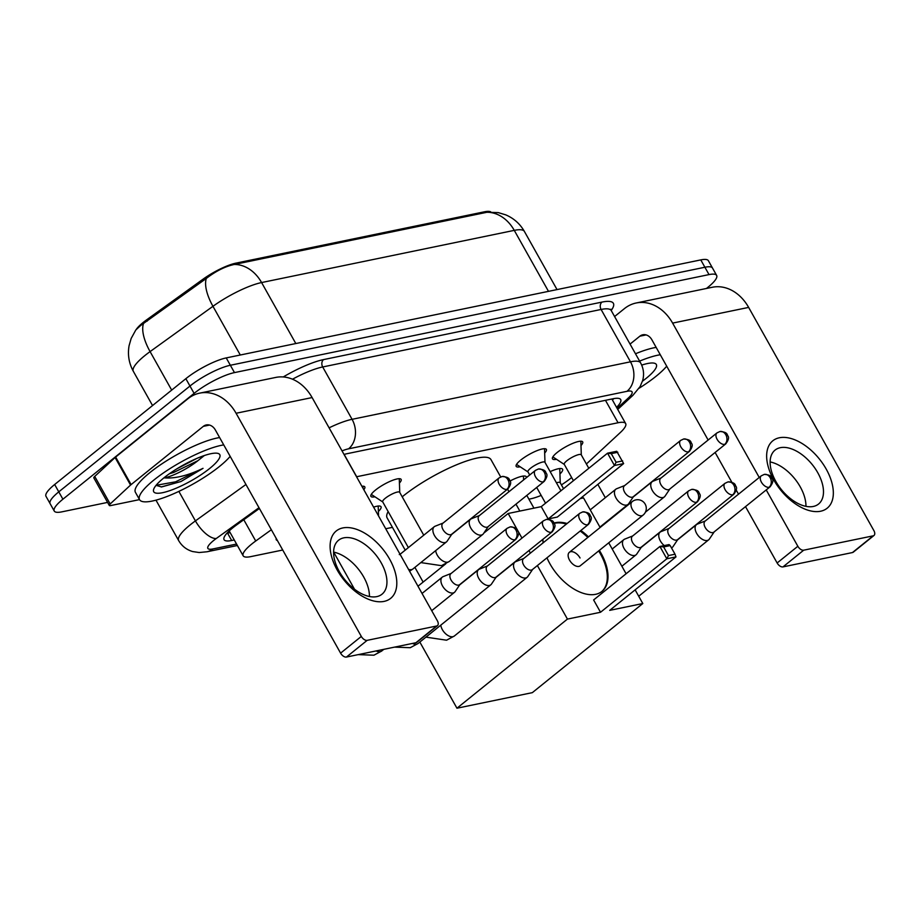 <?xml version="1.0" encoding="UTF-8"?>
<svg xmlns="http://www.w3.org/2000/svg" width="920" height="920" viewBox="0 0 920 920"><rect width="100%" height="100%" fill="white"/><g stroke="black" fill="none" stroke-linecap="round" stroke-linejoin="round"><path stroke-width="1.38" d="M556.485 459.298A17.319 4.013 -29.3 0 1 552.483 458.85A17.319 4.013 -29.3 0 1 557.094 452.536A17.319 4.013 -29.3 0 1 572.677 443.417A17.319 4.013 -29.3 0 1 582.693 441.899A17.319 4.013 -29.3 0 1 580.991 445.544M520.168 466.796A17.319 4.013 -29.3 0 1 516.166 466.348A17.319 4.013 -29.3 0 1 520.789 460.034A17.319 4.013 -29.3 0 1 536.371 450.915A17.319 4.013 -29.3 0 1 546.376 449.397A17.319 4.013 -29.3 0 1 544.674 453.042M374.923 496.8A17.319 4.013 -29.3 0 1 370.921 496.351A17.319 4.013 -29.3 0 1 375.532 490.038A17.319 4.013 -29.3 0 1 391.115 480.907A17.319 4.013 -29.3 0 1 401.131 479.4A17.319 4.013 -29.3 0 1 399.429 483.046M361.893 486.266A17.319 4.013 -29.3 0 1 364.815 486.898A17.319 4.013 -29.3 0 1 363.825 489.716M550.16 471.626A18.423 4.266 -29.3 0 1 562.591 469.246A18.423 4.266 -29.3 0 1 559.947 473.972M510.082 480.976A18.423 4.266 -29.3 0 1 526.274 476.744A18.423 4.266 -29.3 0 1 526.366 477.687M373.6 507.138A18.423 4.266 -29.3 0 1 381.029 506.736A18.423 4.266 -29.3 0 1 378.384 511.474M271.354 529.747L255.725 541.006A32.476 7.521 150.7 0 0 251.827 543.973A32.476 7.521 150.7 0 0 243.167 555.806A32.476 7.521 150.7 0 0 250.769 556.623L282.727 550.022M490.762 211.899A29.233 6.773 150.7 0 0 484.529 211.784L235.911 263.143A29.233 6.773 150.7 0 0 203.067 279.162L146.648 319.827A29.233 6.773 150.7 0 0 143.14 322.494A29.233 6.773 150.7 0 0 136.379 329.245M586.396 463.99L620.298 432.561A32.476 7.521 150.7 0 0 625.657 423.568A32.476 7.521 150.7 0 0 618.056 422.751L356.684 476.732A32.476 7.521 150.7 0 0 356.558 476.767M528.908 499.18L530.633 498.824A32.476 7.521 150.7 0 0 541.167 495.42M561.407 484.874A32.476 7.521 150.7 0 0 571.653 477.526M385.733 528.747L392.437 527.367M277.345 540.431A18.423 4.266 -29.3 0 1 276.264 539.775A18.423 4.266 -29.3 0 1 276.276 538.51M486.933 212.278A37.892 29.785 78.3 0 1 514.268 230.368A43.297 10.04 150.7 0 1 524.411 231.46C520.018 223.813 513.785 218.281 505.701 214.843L498.295 212.612L486.933 212.278L234.266 264.465C225.308 266.363 215.993 271.02 206.31 278.426L140.668 325.484L135.826 329.947L131.169 338.445L129.087 345.69C127.512 354.717 128.938 363.262 133.343 371.335L152.547 405.547M107.571 502.4L61.858 511.853A32.476 7.521 -29.3 0 1 54.245 511.037A32.476 7.521 -29.3 0 1 62.905 499.203L194.097 393.38A32.476 7.521 -29.3 0 1 234.473 372.6L709.021 274.597L704.893 267.248A32.476 7.521 -29.3 0 1 712.505 268.065A32.476 7.521 -29.3 0 0 704.893 267.248L230.345 365.263L704.893 267.248L700.775 259.9A32.476 7.521 -29.3 0 1 708.388 260.716L716.634 275.413A32.476 7.521 -29.3 0 1 707.974 287.247L706.433 288.477M194.097 393.38L189.968 386.032A32.476 7.521 -29.3 0 1 230.345 365.263A32.476 7.521 -29.3 0 0 189.968 386.032L58.776 491.855L189.968 386.032L185.851 378.683A32.476 7.521 -29.3 0 1 226.228 357.914L700.775 259.9M54.245 511.037L50.129 503.688A32.476 7.521 -29.3 0 1 58.776 491.855A32.476 7.521 -29.3 0 0 50.129 503.688L46 496.34A32.476 7.521 -29.3 0 1 54.659 484.506L185.851 378.683M259.417 508.472L236.624 524.894A32.476 7.521 150.7 0 0 232.737 527.861A32.476 7.521 150.7 0 0 224.077 539.695A32.476 7.521 150.7 0 0 231.679 540.5L234.278 539.971M230.161 532.622L227.562 533.163A32.476 7.521 -29.3 0 1 226.861 533.289M709.021 274.597A32.476 7.521 -29.3 0 1 716.634 275.413M616.572 407.364A32.476 7.521 150.7 0 0 620.689 399.567A32.476 7.521 150.7 0 0 613.077 398.751L347.266 453.652A32.476 7.521 150.7 0 0 344.046 454.457M613.778 398.613A32.476 7.521 -29.3 0 1 612.444 400.016M230.172 456.366A54.13 12.546 -29.3 0 1 219.523 466.428A54.13 12.546 -29.3 0 1 170.833 494.96A54.13 12.546 -29.3 0 1 139.552 499.686A54.13 12.546 -29.3 0 1 153.985 479.964A54.13 12.546 -29.3 0 1 223.744 444.9M139.552 499.686L135.424 492.338A54.13 12.546 -29.3 0 1 149.856 472.627A54.13 12.546 -29.3 0 1 219.615 437.563M198.225 460.437A27.059 6.268 -29.3 0 1 197.984 460.632L204.32 455.538M163.817 477.94A37.892 8.786 -29.3 0 1 217.821 453.364A37.892 8.786 -29.3 0 1 209.691 468.464A37.892 8.786 -29.3 0 1 171.925 489.888A37.892 8.786 -29.3 0 1 153.64 489.382A37.892 8.786 -29.3 0 1 163.817 477.94L164.53 477.894A27.059 6.268 -29.3 0 0 197.984 460.632L173.742 472.42L169.372 473.765M156.055 485.357L161.575 486.944L180.952 481.528L203.032 468.337C188.14 475.502 175.306 478.687 164.53 477.894M176.835 468.843L196.88 458.401M161.161 486.956L180.952 481.528M156.101 485.3L175.57 481.827L203.032 468.337M384.077 601.393A43.297 24.817 -128.9 0 1 337.237 570.078A43.297 24.817 -128.9 0 1 342.849 527.93A43.297 24.817 -128.9 0 1 389.678 559.245A43.297 24.817 -128.9 0 1 384.077 601.393M343.781 537.843A34.638 19.86 51.1 0 0 338.525 540.27A34.638 19.86 51.1 0 0 341.872 575.724A34.638 19.86 51.1 0 0 376.763 596.62A34.638 19.86 51.1 0 0 382.018 594.193A34.638 19.86 51.1 0 0 378.672 558.75A34.638 19.86 51.1 0 0 343.781 537.843M139.518 499.617L110.561 505.597A5.416 1.254 150.7 0 1 109.296 505.459L93.828 477.917A5.416 1.254 -29.3 0 1 94.725 476.41L115.092 457.527A5.416 1.254 -29.3 0 1 115.644 457.044L187.841 398.808A43.297 34.04 78.3 0 1 199.697 393.139A43.297 34.04 78.3 0 1 236.083 413.264L361.318 636.433A5.416 3.105 51.1 0 0 367.172 640.343L346.449 657.053A5.416 3.105 -128.9 0 1 340.596 653.143L215.361 429.973A10.821 8.51 -101.7 0 0 206.275 424.948A10.821 8.51 -101.7 0 0 203.308 426.362L131.112 484.598A5.416 1.254 150.7 0 0 130.559 485.07L110.181 503.964A5.416 1.254 150.7 0 0 109.296 505.459M199.697 393.139L275.736 377.43A43.297 34.04 78.3 0 1 312.11 397.566L437.345 620.724A5.416 3.105 51.1 0 1 437.471 625.623A5.416 3.105 51.1 0 1 436.643 626.002L367.172 640.343M437.471 625.623L416.748 642.332A5.416 3.105 -128.9 0 1 415.932 642.712L346.449 657.053M333.592 552.092A34.638 19.86 -128.9 0 1 369.426 596.516M666.712 366.206A54.13 12.546 -29.3 0 1 656.063 376.268A54.13 12.546 -29.3 0 1 639.089 388.24M641.7 365.102A37.892 8.786 -29.3 0 1 654.35 363.204A37.892 8.786 -29.3 0 1 646.231 378.304A37.892 8.786 -29.3 0 1 642.482 381.179M639.619 361.111A54.13 12.546 -29.3 0 1 660.272 354.752M635.49 353.774A54.13 12.546 -29.3 0 1 656.155 347.403M405.225 550.148L387.113 517.868A59.547 13.8 -29.3 0 1 388.159 511.589M402.212 496.811A59.547 13.8 -29.3 0 1 402.983 496.179A59.547 13.8 -29.3 0 1 456.55 464.796A59.547 13.8 -29.3 0 1 490.958 459.597L500.698 476.94M554.035 523.02A42.216 24.196 -128.9 0 1 555.381 522.686A42.216 24.196 -128.9 0 1 567.088 523.503M580.853 530.483A42.216 24.196 -128.9 0 1 588.478 536.889M599.357 550.378A42.216 24.196 -128.9 0 1 601.99 591.365A42.216 24.196 -128.9 0 1 595.585 594.32A42.216 24.196 -128.9 0 1 546.963 557.819M609.707 610.362L675.993 556.899L666.816 558.785L600.53 612.26L567.433 619.091L456.952 708.216L532.335 692.645L642.804 603.531L609.707 610.362M675.993 556.899L675.027 554.208L668.472 555.565L666.816 558.785L659.904 546.48L593.619 599.955L600.53 612.26M543.053 542.892A42.216 24.196 -128.9 0 1 542.995 539.235M642.804 603.531L635.133 589.858M626.094 573.758L608.73 542.811M600.139 527.493L583.533 497.916L580.221 498.594M517.488 530.104L508.162 513.486L541.259 506.644L548.17 518.949L557.347 517.051L623.633 463.588L614.456 465.485L607.545 453.18L616.722 451.283L623.633 463.588M517.776 530.621L521.973 538.108M528.966 550.551L530.391 553.104M537.384 565.547L567.433 619.091M419.83 642.056L456.952 708.216M508.162 513.486L483.839 533.094M445.809 563.787L417.979 586.224M668.472 555.565L663.63 546.94L659.904 546.48L669.081 544.582L670.185 545.583L663.63 546.94M675.027 554.208L670.185 545.583M541.259 506.644L607.545 453.18L611.271 453.629L617.826 452.272M548.17 518.949L614.456 465.485L616.112 462.265L622.668 460.909M611.271 453.629L616.112 462.265M580.037 557.98A8.659 4.968 51.1 0 0 569.353 552.322A8.659 4.968 51.1 0 0 569.549 560.142A8.659 4.968 51.1 0 0 580.232 565.8L643.068 515.12A8.659 4.968 -128.9 0 1 641.746 515.729A8.659 4.968 -128.9 0 1 632.385 509.461A8.659 4.968 -128.9 0 1 632.189 501.63A8.659 8.659 0 0 1 645.46 504.678A8.659 8.659 0 0 1 643.068 515.12M598.667 550.93A42.216 24.196 -128.9 0 1 600.357 553.782A42.216 24.196 -128.9 0 1 601.645 591.64M554.208 523.353A42.216 24.196 -128.9 0 1 566.398 524.066M580.163 531.047A42.216 24.196 -128.9 0 1 587.788 537.452M451.156 573.436L443.129 576.633A9.741 5.589 51.1 0 0 442.278 577.127A9.741 5.589 51.1 0 0 442.497 585.925A9.741 5.589 51.1 0 0 453.031 592.974A9.741 5.589 51.1 0 0 454.514 592.296A9.741 5.589 51.1 0 0 455.181 591.56L459.988 584.395M514.855 539.775A7.038 4.036 51.1 0 1 507.759 535.532A7.038 4.036 51.1 0 1 507.081 528.322L450.88 573.666A7.038 4.036 51.1 0 0 451.041 580.025A7.038 4.036 51.1 0 0 458.654 585.108A7.038 4.036 51.1 0 0 459.712 584.614L515.924 539.281C518.604 535.612 519.34 532.979 518.109 531.38C517.005 530.219 518.316 527.493 510.082 526.907A7.038 5.531 -101.7 0 1 515.993 530.184A7.038 5.531 78.3 0 1 514.855 539.775A7.038 4.036 51.1 0 0 515.924 539.281M487.473 565.938L479.447 569.135A9.741 5.589 51.1 0 0 478.584 569.629A9.741 5.589 51.1 0 0 478.803 578.427A9.741 5.589 51.1 0 0 489.348 585.476A9.741 5.589 51.1 0 0 490.82 584.798A9.741 5.589 51.1 0 0 491.487 584.062L496.305 576.897M551.16 532.278A7.038 4.036 51.1 0 1 544.077 528.022A7.038 4.036 51.1 0 1 543.398 520.823L487.197 566.168A7.038 4.036 51.1 0 0 487.347 572.516A7.038 4.036 51.1 0 0 494.96 577.61A7.038 4.036 51.1 0 0 496.029 577.116L552.23 531.783C554.921 528.115 555.645 525.481 554.426 523.882C553.322 522.721 554.634 519.995 546.388 519.409A7.038 5.531 -101.7 0 1 552.299 522.686A7.038 5.531 78.3 0 1 551.16 532.278A7.038 4.036 51.1 0 0 552.23 531.783M523.779 558.44L515.752 561.637A9.741 5.589 51.1 0 0 514.901 562.131A9.741 5.589 51.1 0 0 515.12 570.929A9.741 5.589 51.1 0 0 525.653 577.978A9.741 5.589 51.1 0 0 527.137 577.3A9.741 5.589 51.1 0 0 527.804 576.564L532.622 569.399M587.477 524.768A7.038 4.036 51.1 0 1 580.393 520.524A7.038 4.036 51.1 0 1 579.715 513.325L523.503 558.67A7.038 4.036 51.1 0 0 523.664 565.018A7.038 4.036 51.1 0 0 531.277 570.112A7.038 4.036 51.1 0 0 532.346 569.618L588.547 524.285C591.238 520.616 591.962 517.983 590.732 516.373C589.628 515.223 590.95 512.497 582.705 511.911A7.038 5.531 -101.7 0 1 588.616 515.188A7.038 5.531 78.3 0 1 587.477 524.768A7.038 4.036 51.1 0 0 588.547 524.285M378.534 515.924L378.212 506.425A16.238 3.76 150.7 0 0 378.131 506.057M632.719 535.946L624.692 539.131A9.741 5.589 51.1 0 0 623.841 539.626A9.741 5.589 51.1 0 0 624.059 548.435A9.741 5.589 51.1 0 0 634.593 555.473A9.741 5.589 51.1 0 0 636.077 554.794A9.741 5.589 51.1 0 0 636.744 554.07L641.55 546.894M696.417 502.274A7.038 4.036 51.1 0 1 689.321 498.03A7.038 4.036 51.1 0 1 688.643 490.831L632.442 536.164A7.038 4.036 51.1 0 0 632.603 542.524A7.038 4.036 51.1 0 0 640.205 547.607A7.038 4.036 51.1 0 0 641.274 547.124L697.486 501.779C700.166 498.122 700.902 495.489 699.671 493.879C698.567 492.717 699.879 489.992 691.644 489.417A7.038 5.531 -101.7 0 1 697.556 492.683A7.038 5.531 78.3 0 1 696.417 502.274A7.038 4.036 51.1 0 0 697.486 501.779M671.45 547.825A9.741 5.589 51.1 0 0 672.382 547.297A9.741 5.589 51.1 0 0 673.049 546.572L677.867 539.396M669.035 528.448L661.008 531.634A9.741 5.589 51.1 0 0 660.146 532.128A9.741 5.589 51.1 0 0 660.365 540.937A9.741 5.589 51.1 0 0 664.251 545.583M732.722 494.776A7.038 4.036 51.1 0 1 725.638 490.532A7.038 4.036 51.1 0 1 724.96 483.333L668.759 528.666A7.038 4.036 51.1 0 0 668.909 535.026A7.038 4.036 51.1 0 0 676.522 540.109A7.038 4.036 51.1 0 0 677.591 539.615L733.792 494.281C736.483 490.613 737.207 487.979 735.977 486.381C734.884 485.219 736.195 482.494 727.95 481.919A7.038 5.531 -101.7 0 1 733.861 485.185A7.038 5.531 78.3 0 1 732.722 494.776A7.038 4.036 51.1 0 0 733.792 494.281M523.583 479.941L523.457 476.422A16.238 3.76 150.7 0 0 523.376 476.054M705.341 520.938L697.314 524.135A9.741 5.589 51.1 0 0 696.463 524.63A9.741 5.589 51.1 0 0 696.681 533.428A9.741 5.589 51.1 0 0 707.216 540.477A9.741 5.589 51.1 0 0 708.699 539.798A9.741 5.589 51.1 0 0 709.366 539.062L714.184 531.898M769.039 487.278A7.038 4.036 51.1 0 1 761.956 483.034A7.038 4.036 51.1 0 1 761.265 475.824L705.065 521.168A7.038 4.036 51.1 0 0 705.226 527.528A7.038 4.036 51.1 0 0 712.839 532.611A7.038 4.036 51.1 0 0 713.897 532.116L770.109 486.784C772.8 483.115 773.524 480.481 772.294 478.883C771.19 477.721 772.501 474.996 764.267 474.409A7.038 5.531 -101.7 0 1 770.178 477.687A7.038 5.531 78.3 0 1 769.039 487.278A7.038 4.036 51.1 0 0 770.109 486.784M560.234 482.793L559.774 468.924A16.238 3.76 150.7 0 0 559.693 468.556M563.534 488.669L560.176 482.678A9.741 2.254 150.7 0 0 556.45 482.816M443.129 523.043L435.103 526.228A9.741 5.589 51.1 0 0 434.251 526.723A9.741 5.589 51.1 0 0 434.47 535.52A9.741 5.589 51.1 0 0 445.004 542.57A9.741 5.589 51.1 0 0 446.487 541.891A9.741 5.589 51.1 0 0 447.154 541.155L451.973 533.991M506.828 489.371A7.038 4.036 51.1 0 1 499.744 485.127A7.038 4.036 51.1 0 1 499.065 477.917L442.853 523.261A7.038 4.036 51.1 0 0 443.014 529.621A7.038 4.036 51.1 0 0 450.627 534.704A7.038 4.036 51.1 0 0 451.697 534.209L507.897 488.876C510.588 485.208 511.313 482.574 510.082 480.976C508.978 479.815 510.301 477.089 502.055 476.514A7.038 5.531 -101.7 0 1 507.966 479.78A7.038 5.531 78.3 0 1 506.828 489.371A7.038 4.036 51.1 0 0 507.897 488.876M423.752 535.198L399.671 492.292A9.741 2.254 150.7 0 0 394.047 493.143A9.741 2.254 150.7 0 0 385.284 498.272A9.741 2.254 150.7 0 0 382.685 501.825L408.365 547.607M479.447 515.534L471.419 518.731A9.741 5.589 51.1 0 0 470.568 519.225A9.741 5.589 51.1 0 0 470.787 528.022A9.741 5.589 51.1 0 0 481.321 535.072A9.741 5.589 51.1 0 0 482.804 534.393A9.741 5.589 51.1 0 0 483.46 533.658L488.278 526.493M543.145 481.873A7.038 4.036 51.1 0 1 536.049 477.618A7.038 4.036 51.1 0 1 535.371 470.419L479.171 515.764A7.038 4.036 51.1 0 0 479.331 522.123A7.038 4.036 51.1 0 0 486.933 527.206A7.038 4.036 51.1 0 0 488.002 526.712L544.214 481.378C546.894 477.71 547.63 475.076 546.399 473.478C545.295 472.316 546.606 469.591 538.372 469.004A7.038 5.531 -101.7 0 1 544.284 472.282A7.038 5.531 78.3 0 1 543.145 481.873A7.038 4.036 51.1 0 0 544.214 481.378M560.912 490.785L544.928 462.288A9.741 2.254 150.7 0 0 539.292 463.139A9.741 2.254 150.7 0 0 530.529 468.28A9.741 2.254 150.7 0 0 527.93 471.822L529.713 474.996M624.692 485.541L616.664 488.727A9.741 5.589 51.1 0 0 615.813 489.221A9.741 5.589 51.1 0 0 616.032 498.03A9.741 5.589 51.1 0 0 626.566 505.08A9.741 5.589 51.1 0 0 628.049 504.39A9.741 5.589 51.1 0 0 628.716 503.666L633.535 496.489M688.39 451.869A7.038 4.036 51.1 0 1 681.306 447.626A7.038 4.036 51.1 0 1 680.616 440.427L624.415 485.76A7.038 4.036 51.1 0 0 624.577 492.119A7.038 4.036 51.1 0 0 632.189 497.214A7.038 4.036 51.1 0 0 633.259 496.719L689.459 451.375C692.15 447.718 692.875 445.084 691.644 443.474C690.54 442.313 691.863 439.587 683.617 439.012A7.038 5.531 -101.7 0 1 689.529 442.278A7.038 5.531 78.3 0 1 688.39 451.869A7.038 4.036 51.1 0 0 689.459 451.375M588.811 468.291L581.233 454.791A9.741 2.254 150.7 0 0 575.609 455.641A9.741 2.254 150.7 0 0 566.835 460.77A9.741 2.254 150.7 0 0 564.247 464.324L573.424 480.7M661.008 478.043L652.981 481.229A9.741 5.589 51.1 0 0 652.13 481.723A9.741 5.589 51.1 0 0 652.349 490.532A9.741 5.589 51.1 0 0 662.883 497.57A9.741 5.589 51.1 0 0 664.355 496.892A9.741 5.589 51.1 0 0 665.022 496.167L669.841 488.991M724.707 444.371A7.038 4.036 51.1 0 1 717.611 440.128A7.038 4.036 51.1 0 1 716.933 432.929L660.732 478.262A7.038 4.036 51.1 0 0 660.882 484.621A7.038 4.036 51.1 0 0 668.495 489.704A7.038 4.036 51.1 0 0 669.564 489.221L725.765 443.877C728.456 440.22 729.192 437.575 727.961 435.976C726.857 434.815 728.168 432.089 719.923 431.514A7.038 5.531 -101.7 0 1 725.834 434.78A7.038 5.531 78.3 0 1 724.707 444.371A7.038 4.036 51.1 0 0 725.765 443.877M820.606 511.232A43.297 24.817 -128.9 0 1 773.777 479.918A43.297 24.817 -128.9 0 1 779.378 437.77A43.297 24.817 -128.9 0 1 826.206 469.085A43.297 24.817 -128.9 0 1 820.606 511.232M780.309 447.683A34.638 19.86 51.1 0 0 775.054 450.11A34.638 19.86 51.1 0 0 778.4 485.565A34.638 19.86 51.1 0 0 813.291 506.46A34.638 19.86 51.1 0 0 818.558 504.034A34.638 19.86 51.1 0 0 815.212 468.591A34.638 19.86 51.1 0 0 780.309 447.683M614.594 316.537L624.381 308.648A43.297 34.04 78.3 0 1 636.237 302.979A43.297 34.04 78.3 0 1 672.612 323.104L759.23 477.468M636.237 302.979L712.264 287.27A43.297 34.04 78.3 0 1 748.638 307.406L873.873 530.575A5.416 3.105 51.1 0 1 874 535.463A5.416 3.105 51.1 0 1 873.183 535.842L803.7 550.183L782.989 566.892A5.416 3.105 -128.9 0 1 777.135 562.982L745.51 506.621M766.222 489.911L797.847 546.273A5.416 3.105 51.1 0 0 803.7 550.183M874 535.463L853.288 552.172A5.416 3.105 -128.9 0 1 852.46 552.552L782.989 566.892M770.12 461.932A34.638 19.86 -128.9 0 1 805.954 506.356M738.519 494.178L736.276 490.176M731.803 482.195L715.116 452.467M708.135 440.024L651.9 339.813A10.821 8.51 -101.7 0 0 642.804 334.788A10.821 8.51 -101.7 0 0 639.837 336.202L630.062 344.091M243.788 519.742L255.725 541.006M146.648 319.827L147.327 321.034M235.911 263.143L236.417 264.04M203.067 279.162L203.757 280.37M484.529 211.784L485.035 212.692M344.16 454.422L356.684 476.732M605.463 400.327L618.056 422.751M548.492 291.352L514.268 230.368L261.59 282.555A43.297 10.04 150.7 0 0 212.957 306.303L150.086 351.601A43.297 10.04 150.7 0 0 144.888 355.557A43.297 10.04 150.7 0 0 133.343 371.335M143.474 323.633A37.892 16.215 -125.8 0 0 150.086 351.601L171.683 390.103M295.815 343.539L261.59 282.555A37.892 29.785 -101.7 0 0 234.266 264.465M240.281 355.005L212.957 306.303A37.892 16.215 -125.8 0 1 206.31 278.426M54.659 484.506L62.905 499.203M226.228 357.914L234.473 372.6M227.562 533.163L231.679 540.5M258.991 507.713L216.234 538.522A21.654 5.014 150.7 0 0 213.636 540.5A21.654 5.014 150.7 0 0 212.945 548.929L236.566 544.053M212.945 548.929A21.654 17.02 -101.7 0 1 207.011 551.77L199.145 552.529L192.625 551.551C186.541 549.746 181.895 546.112 178.675 540.615A43.297 10.04 -29.3 0 1 190.221 524.837A43.297 10.04 -29.3 0 1 195.419 520.892L178.859 491.383M283.233 376.959A48.714 11.293 -29.3 0 1 323.564 359.593L601.967 302.093A48.714 11.293 -29.3 0 1 611.19 310.477M329.107 427.834A43.297 10.04 -29.3 0 1 352.072 419.313L322.69 366.965A43.297 10.04 150.7 0 0 292.502 379.201M216.234 538.522A21.654 9.269 -125.8 0 1 195.419 520.892L245.95 484.472M617.136 408.376L628.463 397.865A21.654 5.014 150.7 0 0 626.969 391.322L348.565 448.822A21.654 17.02 -101.7 0 0 352.072 419.313L630.476 361.813L601.094 309.465L322.69 366.965A5.416 4.255 78.3 0 1 323.564 359.593M626.969 391.322A21.654 17.02 -101.7 0 0 630.476 361.813A43.297 10.04 -29.3 0 1 640.619 362.905L611.236 310.558A43.297 10.04 150.7 0 0 601.094 309.465A5.416 4.255 78.3 0 1 601.967 302.093M348.565 448.822A21.654 5.014 150.7 0 0 342.033 450.892M617.722 409.423L632.88 395.37A21.654 15.18 -132.8 0 1 628.463 397.865M312.11 397.566L236.083 413.264M415.932 642.712L436.643 626.002M209.553 425.074L203.308 426.362M115.644 457.044L131.112 484.598M340.596 653.143L361.318 636.433M130.559 485.07L115.092 457.527M94.725 476.41L110.181 503.964M376.119 650.934A9.741 5.589 51.1 0 0 380.259 651.682A9.741 5.589 51.1 0 0 380.615 651.59A9.741 5.589 51.1 0 0 381.731 651.004L383.789 649.347M412.436 643.425A9.741 5.589 51.1 0 0 416.565 644.184A9.741 5.589 51.1 0 0 416.933 644.092A9.741 5.589 51.1 0 0 418.048 643.505L490.82 584.798M440.795 625.151A9.741 5.589 51.1 0 0 445.372 633.523A9.741 5.589 51.1 0 0 452.881 636.686A9.741 5.589 51.1 0 0 453.238 636.594A9.741 5.589 51.1 0 0 454.365 635.996L527.137 577.3M399.28 554.576L400.695 553.794A9.741 5.589 51.1 0 0 400.119 554.392M408.537 569.388A9.741 5.589 51.1 0 0 411.447 569.641A9.741 5.589 51.1 0 0 411.815 569.549A9.741 5.589 51.1 0 0 412.93 568.962L446.487 541.891M435.678 550.608A9.741 5.589 51.1 0 0 440.254 558.98A9.741 5.589 51.1 0 0 447.764 562.143A9.741 5.589 51.1 0 0 448.12 562.051A9.741 5.589 51.1 0 0 449.247 561.464L482.804 534.393M748.638 307.406L672.612 323.104M852.46 552.552L873.183 535.842M646.081 334.914L639.837 336.202M777.135 562.982L797.847 546.273M227.895 532.197L229.701 531.817M229.195 530.92L243.167 555.806M611.869 399.004L625.657 423.568M524.411 231.46L557.037 289.593M178.675 540.615L155.974 500.158M611.236 310.558L610.914 309.223L610.661 309.867M632.88 395.37L640.124 386.561L642.689 380.443C644.31 374.336 643.62 368.483 640.619 362.905M207.011 551.77L237.383 545.502M423.131 582.072L414.897 567.375M519.846 511.072L515.971 504.16M508.978 491.705L507.553 489.152M569.353 552.322L632.189 501.63M507.081 528.322L510.082 526.907M358.225 654.626L373.934 655.201L381.731 651.004M431.71 610.684L454.514 592.296M422.038 593.457L442.278 577.127M543.398 520.823L546.388 519.409M333.661 552.103L354.476 589.191M394.53 647.128L410.251 647.703L418.048 643.505M459.655 584.901L478.584 569.629M579.715 513.325L582.705 511.911M425.948 637.134L446.568 640.205L454.365 635.996M495.96 577.403L514.901 562.131M688.643 490.831L691.644 489.417M621.885 566.237L636.077 554.794M612.214 549.01L623.841 539.626M724.96 483.333L727.95 481.919M671.531 547.986L672.382 547.297M526.803 495.42L533.945 508.15M641.217 547.411L660.146 532.128M761.265 475.824L764.267 474.409M537.211 488.359L536.291 487.761M638.721 596.24L708.699 539.798M677.522 539.902L696.463 524.63M499.065 477.917L502.055 476.514M363.043 488.313L362.963 486.197M412.93 568.962L409.572 571.24M400.695 553.794L434.251 526.723M535.371 470.419L538.372 469.004M382.743 501.94L371.289 494.408M449.247 561.464L441.45 565.662L420.831 562.591M399.74 492.407L399.28 478.699M451.628 534.497L470.568 519.225M680.616 440.427L683.617 439.012M527.999 471.948L516.534 464.404M536.693 487.439L545.537 503.194M599.909 527.091L628.049 504.39M544.985 462.403L544.525 448.707M590.237 509.852L615.813 489.221M716.933 432.929L719.923 431.514M564.305 464.439L552.851 456.906M582.463 496.788L583.142 497.996M645.403 512.187L664.355 496.892M581.302 454.905L580.842 441.197M597.839 484.38L605.314 497.697M633.19 497.007L652.13 481.723"/></g></svg>
